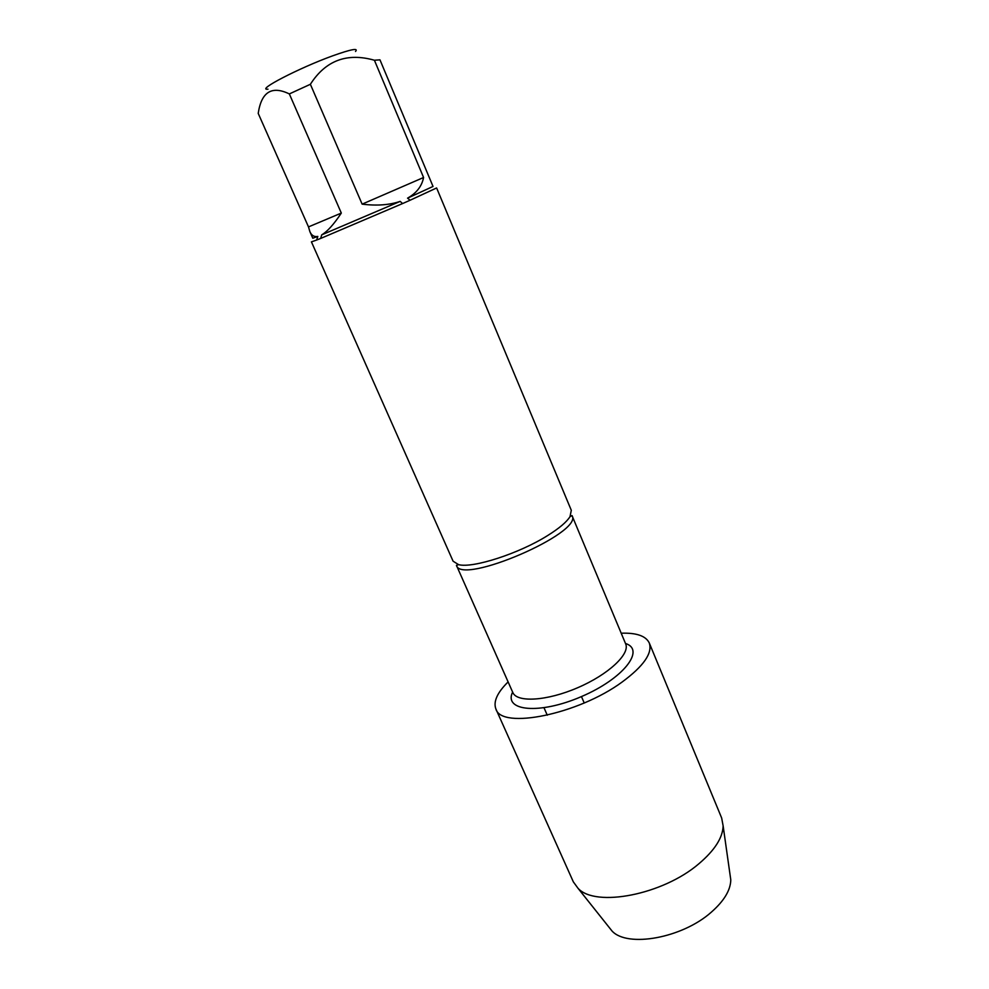 <?xml version="1.0" encoding="UTF-8"?>
<svg xmlns="http://www.w3.org/2000/svg" width="989" height="989" viewBox="0 0 989 989"><rect width="100%" height="100%" fill="white"/><g stroke="black" fill="none" stroke-linecap="round" stroke-linejoin="round"><path stroke-width="1.48" d="M289.344 93.93L310.373 84.288L362.135 204.142C376.722 205.959 389.406 205.044 400.174 201.385L321.722 234.85C327.371 231.537 333.911 224.28 341.316 213.08L289.344 93.93C271.777 85.425 261.405 91.915 258.216 113.401L308.494 226.901L309.903 231.698C311.609 235.53 314.242 237.1 317.803 236.42L316.641 240.043L311.424 241.872L453.086 561.196L458.587 564.645C472.767 568.514 519.41 553.444 547.869 535.408C559.267 528.274 566.648 522.019 570.01 516.654L571.296 510.287L436.619 187.959L410.114 200.235L407.555 198.146C416.554 193.078 421.895 186.204 423.576 177.501L374.411 60.242L379.961 59.834L433.034 186.451L407.555 198.146M625.481 643.468C645.718 649.822 623.404 678.701 581.458 696.577C539.648 714.775 503.339 711.14 512.623 692.065M400.174 201.385L402.585 203.561L410.114 200.235M402.585 203.561L320.646 238.448L321.722 234.85M316.641 240.043L320.646 238.448M267.994 89.171C255.372 90.679 298.901 68.031 332.613 55.854C351.107 49.252 358.747 47.793 355.508 51.477M310.373 84.288C325.628 60.477 346.978 52.454 374.411 60.242M341.316 213.08L308.494 226.901M317.803 236.42L312.796 238.225L309.903 231.698M423.576 177.501L362.135 204.142M508.111 681.903C497.207 692.683 493.14 701.733 495.909 709.026L573.348 881.879L578.083 888.369C595.588 907.642 662.815 894.822 698.852 863.78C714.664 850.355 722.761 837.732 723.132 825.902L721.661 818.002L649.279 642.974C645.879 635.952 636.52 632.688 621.191 633.207M495.909 709.026C501.324 729.734 578.231 714.429 622.18 681.99C643.678 666.079 652.715 653.074 649.279 642.974M730.006 874.325L730.784 879.876C730.562 890.211 724.047 900.991 711.252 912.229C682.187 938.141 627.422 947.907 612.03 931.02L608.544 926.631M584.215 702.969L581.458 696.577M544.024 707.815L547.263 715.208M570.01 516.654L572.013 515.578C583.757 532.7 460.812 585.649 456.436 565.349L458.587 564.645M456.436 565.349L512.797 692.473C516.888 702.796 546.942 701.04 577.65 687.738C608.408 674.572 630.339 653.927 625.654 643.864L572.013 515.578M730.784 879.876L723.132 825.902M612.03 931.02L578.083 888.369"/></g></svg>
